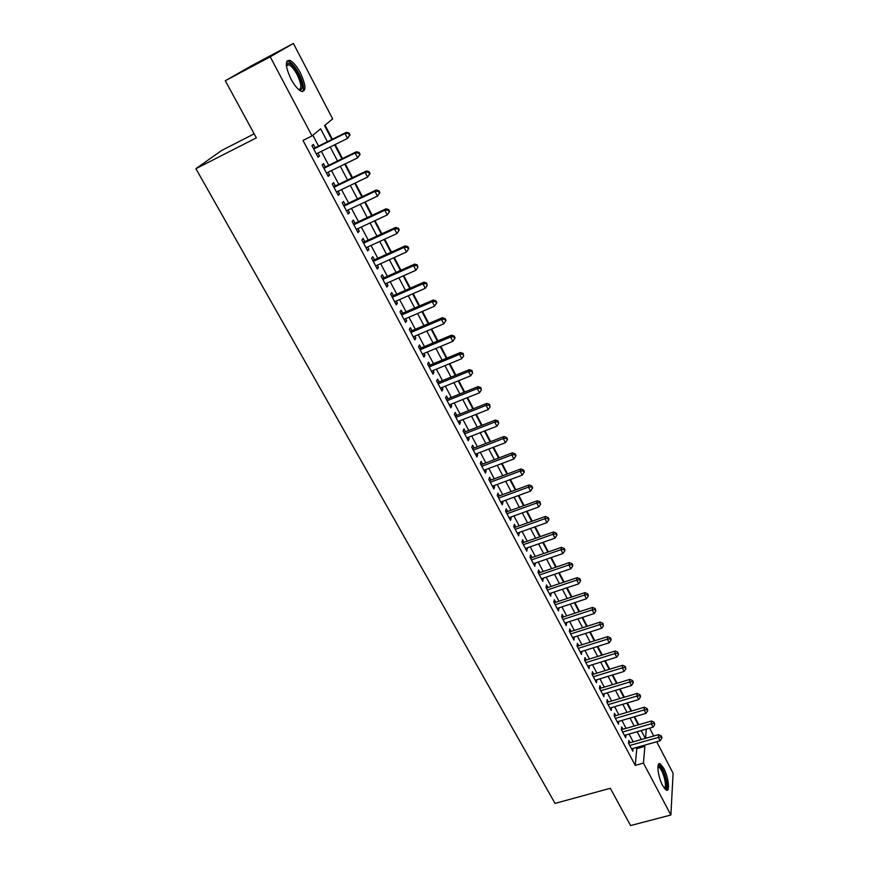 <?xml version="1.0" encoding="UTF-8"?>
<svg xmlns="http://www.w3.org/2000/svg" width="869" height="869" viewBox="0 0 869 869"><rect width="100%" height="100%" fill="white"/><g stroke="black" fill="none" stroke-linecap="round" stroke-linejoin="round"><path stroke-width="1.3" d="M662.678 785.728C657.909 777.049 656.171 761.516 660.147 763.808L663.786 768.348C668.467 776.886 670.292 792.409 666.273 790.193L662.678 785.728M290.963 79.014C285.141 66.24 284.804 60.048 289.964 60.428C293.331 62.112 296.796 66.261 300.359 72.855C306.116 85.499 306.431 91.647 301.282 91.321C297.991 89.692 294.548 85.586 290.963 79.014M254.172 133.837L221.628 150.489L195.894 168.684L555.03 803.412L610.31 788.281L630.59 825.55L670.879 815.003L643.451 763.112L644.874 746.373L644.298 745.265M195.894 168.684L256.366 137.856L225.288 80.763L250.413 66.37L293.396 43.45L332.642 118.879L324.539 125.581L331.839 139.529M638.758 724.692L634.598 716.729M631.6 711.016L627.364 702.923M624.376 697.21L620.075 688.987M617.088 683.273L612.71 674.92M609.734 669.217L605.28 660.722M602.304 655.03L597.785 646.395M594.809 640.703L590.225 631.937M587.248 626.245L582.578 617.338M579.612 611.657L574.876 602.597M571.911 596.927L567.088 587.726M564.122 582.067L559.234 572.704M556.269 567.055L551.294 557.55M548.339 551.902L543.288 542.245M540.344 536.607L535.206 526.788M532.262 521.161L527.038 511.178M524.094 505.562L518.793 495.428M515.86 489.823L510.461 479.514M507.539 473.92L502.054 463.449M499.132 457.865L493.57 447.22M490.648 441.648L484.989 430.828M482.078 425.278L476.331 414.285M473.431 408.734L467.576 397.567M464.687 392.028L458.745 380.676M455.856 375.158L449.816 363.611M446.938 358.115L440.8 346.383M437.933 340.887L431.687 328.971M428.83 323.496L422.486 311.384M419.629 305.921L413.188 293.613M410.342 288.171L403.792 275.658M400.957 270.226L394.298 257.506M391.463 252.108L384.706 239.181M381.882 233.783L375.006 220.65M372.193 215.273L365.208 201.923M362.406 196.568L355.302 182.99M352.51 177.667L345.297 163.861M342.516 158.56L335.173 144.526M332.403 139.236L325.039 125.169M649.621 728.146L653.716 736.01M656.703 741.757L673.106 773.291L670.879 815.003M630.068 742.756L628.83 740.399L628.548 743.158L632.817 751.218L633.088 748.448L631.578 748.872M622.932 729.276L621.683 726.908L621.378 729.634L625.691 737.759L625.952 734.957M615.741 715.676L614.47 713.286L614.144 715.991L618.489 724.192L618.75 721.357M608.474 701.956L607.192 699.545L606.844 702.217L611.233 710.494L611.483 707.627M601.142 688.107L599.86 685.674L599.48 688.313L603.912 696.666L604.151 693.777M593.744 674.138L592.452 671.672L592.05 674.29L596.514 682.719L596.742 679.797M586.282 660.027L584.967 657.551L584.555 660.136L589.063 668.641L589.28 665.687M578.754 645.797L577.429 643.299L576.983 645.852L581.535 654.433L581.741 651.446M571.15 631.437L569.803 628.906L569.336 631.426L573.931 640.095L574.137 637.075M563.47 616.936L562.124 614.383L561.624 616.871L566.262 625.626L566.458 622.573M555.726 602.304L554.357 599.719L553.835 602.184L558.517 611.016L558.702 607.931M547.904 587.531L546.525 584.924L545.982 587.346L550.707 596.264L550.881 593.147M540.007 572.617L538.617 569.988L538.052 572.378L542.821 581.383L542.984 578.233M532.045 557.561L530.644 554.911L530.036 557.268L534.848 566.349L535.011 563.166M523.996 542.365L522.584 539.692L521.954 542.006L526.81 551.174L526.962 547.959M515.871 527.016L514.448 524.322L513.785 526.603L518.695 535.858L518.836 532.61M507.681 511.526L506.236 508.799L505.541 511.048L510.505 520.39L511.168 518.13L510.624 517.109M499.393 495.884L497.937 493.136L497.22 495.341L502.228 504.78L502.923 502.554L502.347 501.456M491.039 480.09L489.562 477.309L488.823 479.471L493.874 489.008L494.602 486.825L493.983 485.652M482.599 464.144L481.111 461.33L480.329 463.459L485.434 473.084L486.195 470.944L485.532 469.684M474.072 448.035L472.573 445.2L471.758 447.285L476.918 457.007L477.7 454.9L476.994 453.575M465.458 431.774L463.948 428.906L463.101 430.948L468.304 440.768L469.13 438.704L468.38 437.292M456.768 415.349L455.237 412.46L454.368 414.459L459.614 424.376L460.472 422.345L459.679 420.857M447.98 398.762L446.438 395.84L445.536 397.796L450.837 407.811L451.728 405.834L450.892 404.248M439.117 382.002L437.552 379.058L436.618 380.959L441.973 391.083L442.897 389.149L442.017 387.487M430.155 365.078L428.58 362.101L427.602 363.959L433.023 374.181L433.979 372.29L433.055 370.542M421.107 347.98L419.51 344.971L418.51 346.785L423.974 357.116L424.963 355.269L423.996 353.433M411.971 330.709L410.353 327.667L409.31 329.438L414.839 339.866L415.86 338.074L414.839 336.151M402.727 313.264L401.109 310.19L400.022 311.906L405.606 322.453L406.67 320.704L405.595 318.684M393.396 295.634L391.756 292.538L390.637 294.2L396.286 304.845L397.383 303.151L396.264 301.043M383.979 277.83L382.317 274.691L381.154 276.309L386.857 287.063L387.987 285.423L386.824 283.218M374.452 259.831L372.768 256.67L371.584 258.234L377.342 269.097L378.515 267.5L377.287 265.197M364.828 241.658L363.133 238.454L361.895 239.963L367.717 250.945L368.923 249.403L367.652 247.002M355.095 223.279L353.39 220.042L352.119 221.497L357.995 232.599L359.245 231.111L357.919 228.612M345.275 204.715L343.537 201.445L342.234 202.846L348.176 214.067L349.457 212.633L348.078 210.026M335.336 185.955L333.587 182.642L332.24 183.989L338.247 195.329L339.573 193.95L338.139 191.234M325.299 166.989L323.54 163.644L322.138 164.925L328.21 176.385L329.579 175.071L328.091 172.258M327.417 141.723L320.639 128.808L312.025 135.933L303.009 140.452L635.239 765.393L636.803 748.654L636.217 747.557M633.208 741.854L629.091 734.055M626.082 728.363L621.9 720.434M618.891 714.752L614.644 706.693M611.635 701.011L607.312 692.821M604.313 687.151L599.925 678.83M596.927 673.16L592.462 664.698M589.464 659.039L584.935 650.446M581.948 644.787L577.331 636.054M574.344 630.405L569.662 621.531M566.675 615.882L561.917 606.866M558.941 601.229L554.107 592.071M551.131 586.445L546.21 577.135M543.244 571.509L538.248 562.047M535.282 556.432L530.209 546.818M527.244 541.213L522.084 531.448M519.13 525.854L513.894 515.925M510.939 510.342L505.617 500.251M502.673 494.678L497.253 484.424M494.32 478.862L488.812 468.445M485.88 462.895L480.296 452.314M477.363 446.764L471.682 436.01M468.76 430.481L462.992 419.553M460.081 414.035L454.215 402.923M451.304 397.415L445.341 386.129M442.44 380.644L436.379 369.162M433.49 363.687L427.331 352.032M424.452 346.568L418.195 334.717M415.317 329.275L408.951 317.228M406.095 311.808L399.621 299.566M396.764 294.156L390.192 281.708M387.346 276.32L380.665 263.676M377.83 258.299L371.041 245.449M368.217 240.094L361.319 227.026M358.495 221.693L351.489 208.408M348.675 203.096L341.55 189.594M338.758 184.304L331.513 170.585M328.721 165.316L321.356 151.369M318.586 146.111L312.851 135.249M315.154 147.817L313.372 144.439L311.928 145.666L318.065 157.246L319.477 155.985L317.935 153.063M225.288 80.763L270.216 56.822L293.396 43.45M635.239 765.393L643.451 763.112M312.025 135.933L270.216 56.822M641.289 739.552L637.183 731.731M634.185 726.017L630.014 718.066M627.016 712.363L622.78 704.281M619.782 698.578L615.469 690.366M612.482 684.674L608.094 676.332M605.106 670.64L600.664 662.156M597.676 656.475L593.147 647.85M590.17 642.18L585.576 633.414M582.588 627.744L577.918 618.847M574.941 613.188L570.194 604.14M567.229 598.48L562.406 589.291M559.44 583.642L554.531 574.3M551.576 568.663L546.59 559.169M543.636 553.542L538.563 543.896M535.619 538.269L530.47 528.471M527.526 522.856L522.291 512.895M519.347 507.29L514.035 497.166M511.102 491.572L505.704 481.285M502.771 475.701L497.274 465.252M494.352 459.679L488.78 449.056M485.858 443.494L480.188 432.697M477.277 427.157L471.519 416.186M468.608 410.646L462.753 399.501M459.853 393.972L453.911 382.642M451.011 377.135L444.971 365.621M442.082 360.124L435.945 348.426M433.066 342.94L426.82 331.046M423.953 325.582L417.598 313.492M414.741 308.05L408.289 295.764M405.443 290.333L398.882 277.841M396.047 272.431L389.377 259.733M386.542 254.345L379.775 241.441M376.95 236.064L370.064 222.953M367.25 217.587L360.255 204.258M357.452 198.925L350.337 185.379M347.546 180.057L340.311 166.283M337.541 160.993L330.187 146.991M645.548 738.335L646.33 729.102M334.598 144.808L341.941 158.831M344.721 164.143L351.945 177.939M354.737 183.261L361.841 196.839M364.632 202.184L371.628 215.545M374.441 220.911L381.317 234.054M384.131 239.431L390.898 252.358M393.733 257.767L400.392 270.487M403.227 275.907L409.777 288.421M412.623 293.863L419.064 306.17M421.921 311.623L428.265 323.735M431.133 329.21L437.368 341.126M440.246 346.622L446.384 358.343M449.262 363.85L455.302 375.386M458.191 380.904L464.133 392.256M467.022 397.785L472.877 408.951M475.777 414.502L481.535 425.484M484.435 431.046L490.105 441.865M493.016 447.437L498.589 458.072M501.511 463.655L506.985 474.126M509.918 479.721L515.306 490.018M518.239 495.623L523.551 505.769M526.495 511.374L531.709 521.357M534.652 526.983L539.801 536.792M542.745 542.43L547.807 552.087M550.761 557.735L555.736 567.24M558.691 572.888L563.59 582.241M566.545 587.9L571.367 597.112M574.333 602.771L579.08 611.83M582.045 617.511L586.716 626.419M589.682 632.1L594.277 640.877M597.253 646.558L601.772 655.193M604.759 660.885L609.202 669.38M612.189 675.083L616.555 683.436M619.543 689.139L623.855 697.362M626.842 703.075L631.079 711.168M634.066 716.882L638.237 724.844M641.224 730.568L645.33 738.4M636.803 748.654L644.874 746.373M317.837 156.8L319.477 155.985M327.939 175.875L329.579 175.071M337.932 194.732L339.573 193.95M347.828 213.405L349.457 212.633M357.615 231.871L359.245 231.111M367.294 250.153L368.923 249.403M376.885 268.239L378.515 267.5M386.368 286.14L387.987 285.423M395.753 303.857L397.383 303.151M405.052 321.4L406.67 320.704M414.252 338.758L415.86 338.074M423.355 355.942L424.963 355.269M432.371 372.953L433.979 372.29M441.3 389.79L442.897 389.149M450.131 406.464L451.728 405.834M458.875 422.975L460.472 422.345M467.544 439.323L469.13 438.704M476.114 455.508L477.7 454.9M484.609 471.541L486.195 470.944M493.016 487.411L494.602 486.825M501.348 503.129L502.923 502.554M509.603 518.695L511.168 518.13M517.772 534.109L519.336 533.555M525.864 549.382L527.429 548.839M533.881 564.513L535.434 563.97M541.822 579.493L543.375 578.971M549.686 594.342L551.239 593.82M557.474 609.05L559.028 608.539M565.198 623.616L566.74 623.116M572.845 638.052L574.387 637.553M580.427 652.347L581.958 651.859M587.933 666.512L589.464 666.045M595.374 680.557L596.905 680.09M602.738 694.472L604.27 694.005M610.049 708.257L611.57 707.8M617.283 721.911L618.804 721.476M624.463 735.456L625.973 735.022M350.033 134.934L349.023 132.979L348.491 133.457L349.512 135.412L350.033 134.934L347.513 138.41L316.283 153.878M349.512 135.412L347.513 138.41L344.971 133.522L346.307 132.327L313.503 148.621M313.731 149.055L344.971 133.522L348.491 133.457M349.023 132.979L346.307 132.327M286.281 64.795L287.248 63.231C290.192 62.514 293.885 66.098 298.328 73.995C303.292 84.847 303.574 90.18 299.197 90.018M298.817 89.703C301.945 88.703 301.391 83.685 297.155 74.658C294.287 69.379 291.517 66.066 288.823 64.719L286.314 65.294M302.64 91.636C304.465 88.399 303.216 82.392 298.925 73.615C295.373 67.065 291.93 62.948 288.584 61.275L286.955 60.982M657.974 766.252L658.376 765.904C661.352 766.469 663.938 771.531 666.143 781.101C666.968 786.575 666.469 789.128 664.622 788.77M664.198 788.226C665.448 787.77 665.719 785.38 665.035 781.035C663.471 773.703 661.352 769.022 658.691 766.99L657.909 766.936M666.36 790.225C667.359 788.965 667.49 786.108 666.762 781.655C664.807 772.574 662.189 766.773 658.898 764.242L658.648 764.155M360.103 154.367L359.103 152.433L358.582 152.944L359.592 154.878L360.103 154.367L357.604 157.854L326.44 173.05M359.592 154.878L357.604 157.854L355.095 153.009L356.388 151.76L323.648 167.782M323.909 168.282L355.095 153.009L358.582 152.944M359.103 152.433L356.388 151.76M370.053 173.604L369.064 171.682L368.565 172.214L369.564 174.126L370.053 173.604L367.587 177.091L336.499 192.027M369.564 174.126L367.587 177.091L365.099 172.301L366.349 170.987L333.685 186.726M333.989 187.302L365.099 172.301L368.565 172.214M369.064 171.682L366.349 170.987M379.905 192.625L378.927 190.735L378.449 191.278L379.427 193.179L379.905 192.625L377.461 196.122L346.449 210.798M379.427 193.179L377.461 196.122L375.006 191.386L376.212 190.007L343.624 205.475M343.972 206.127L375.006 191.386L378.449 191.278M378.927 190.735L376.212 190.007M389.649 211.449L388.682 209.57L388.215 210.146L389.193 212.025L389.649 211.449L387.237 214.947L356.29 229.373M389.193 212.025L387.237 214.947L384.804 210.255L385.966 208.832L353.455 224.028M353.835 224.745L384.804 210.255L388.215 210.146M388.682 209.57L385.966 208.832M399.295 230.068L398.328 228.21L397.883 228.808L398.849 230.665L399.295 230.068L396.905 233.576L366.023 247.752M398.849 230.665L396.905 233.576L394.493 228.938L395.623 227.45L363.188 242.386M363.6 243.179L394.493 228.938L397.883 228.808M398.328 228.21L395.623 227.45M408.832 248.491L407.887 246.666L407.452 247.274L408.397 249.11L408.832 248.491L406.464 252.01L375.658 265.936M408.397 249.11L406.464 252.01L404.085 247.415L405.182 245.873L372.812 260.559M373.268 261.406L404.085 247.415L407.452 247.274M407.887 246.666L405.182 245.873M382.827 279.46L413.579 265.708L415.936 270.248L385.206 283.935M382.338 278.536L414.632 264.111L413.579 265.708L416.914 265.556L417.859 267.37L417.337 264.915L416.914 265.556M417.337 264.915L414.632 264.111M415.936 270.248L417.859 267.37M392.288 297.317L422.964 283.805L425.299 288.302L394.645 301.749M391.767 296.34L423.985 282.153L422.964 283.805L426.288 283.642L427.211 285.434L426.69 282.979L426.288 283.642M426.69 282.979L423.985 282.153M425.299 288.302L427.211 285.434M401.652 314.991L432.262 301.717L434.565 306.16L403.987 319.379M401.109 313.948L433.24 300.011L432.262 301.717L435.554 301.532L436.477 303.314L436.868 302.629L435.945 300.859L435.554 301.532M435.945 300.859L433.24 300.011M434.565 306.16L436.477 303.314M410.928 332.49L441.463 319.434L443.744 323.844L413.231 336.835M410.342 331.382L442.408 317.685L441.463 319.434L444.732 319.249L445.645 321.009L446.014 320.313L445.102 318.554L444.732 319.249M445.102 318.554L442.408 317.685M443.744 323.844L445.645 321.009M420.107 349.805L450.566 336.976L452.825 341.343L422.388 354.107M419.488 348.643L451.478 335.184L450.566 336.976L453.814 336.781L454.715 338.53L455.074 337.802L454.172 336.064L453.814 336.781M454.172 336.064L451.478 335.184M452.825 341.343L454.715 338.53M429.188 366.946L459.571 354.346L461.819 358.658L431.448 371.204M428.547 365.73L460.451 352.499L459.571 354.346L462.797 354.139L463.698 355.866L463.144 353.401L462.797 354.139M463.144 353.401L460.451 352.499M461.819 358.658L463.698 355.866M438.182 383.924L468.5 371.53L470.716 375.799L440.42 388.139M437.509 382.642L469.336 369.64L468.5 371.53L471.693 371.313L472.584 373.018L472.03 370.552L471.693 371.313M472.03 370.552L469.336 369.64M470.716 375.799L472.584 373.018M447.09 400.718L477.331 388.552L479.514 392.777L449.295 404.889M446.384 399.392L478.135 386.607L477.331 388.552L480.503 388.313L481.383 390.007L480.829 387.541L480.503 388.313M480.829 387.541L478.135 386.607M479.514 392.777L481.383 390.007M455.899 417.348L486.064 405.388L488.237 409.581L458.093 421.487M455.16 415.969L486.846 403.412L486.064 405.388L489.225 405.15L490.094 406.822L489.529 404.357L489.225 405.15M489.529 404.357L486.846 403.412M488.237 409.581L490.094 406.822M464.622 433.827L494.722 422.062L496.872 426.212L466.794 437.911M463.861 432.382L495.471 420.042L494.722 422.062L497.861 421.813L498.719 423.475L498.154 420.998L497.861 421.813M498.154 420.998L495.471 420.042M496.872 426.212L498.719 423.475M473.268 450.131L503.292 438.573L505.421 442.679L475.408 454.183M472.475 448.632L503.998 436.51L503.292 438.573L506.399 438.313L507.257 439.953L507.539 439.127L506.681 437.487L506.399 438.313M506.681 437.487L503.998 436.51M505.421 442.679L507.257 439.953M481.817 466.273L511.776 454.921L513.883 458.984L483.946 470.281M481.002 464.73L512.449 452.803L511.776 454.921L514.861 454.65L515.708 456.279L515.98 455.432L515.132 453.803L514.861 454.65M515.132 453.803L512.449 452.803M513.883 458.984L515.708 456.279M490.29 482.262L520.173 471.107L522.258 475.126L492.397 486.238M489.453 480.666L520.824 468.956L520.173 471.107L523.247 470.824L524.072 472.432L524.333 471.574L523.496 469.966L523.247 470.824M523.496 469.966L520.824 468.956M522.258 475.126L524.072 472.432M498.687 498.1L528.482 487.129L530.557 491.115L500.772 502.032M497.818 496.449L529.112 484.935L528.482 487.129L531.535 486.846L532.36 488.432L532.61 487.552L531.785 485.967L531.535 486.846M531.785 485.967L529.112 484.935M530.557 491.115L532.36 488.432M506.996 513.775L536.727 502.999L538.769 506.942L509.06 517.674M506.095 512.08L537.314 500.772L536.727 502.999L539.758 502.706L540.572 504.281L539.986 501.804L539.758 502.706M539.986 501.804L537.314 500.772M538.769 506.942L540.572 504.281M515.219 529.308L544.874 518.717L546.905 522.627L517.272 533.164M514.296 527.57L545.45 516.447L544.874 518.717L547.894 518.413L548.697 519.977L548.926 519.065L548.111 517.5L547.894 518.413M548.111 517.5L545.45 516.447M546.905 522.627L548.697 519.977M523.377 544.689L552.956 534.283L554.965 538.15L525.397 548.502M522.432 542.897L553.499 531.969L552.956 534.283L555.954 533.968L556.747 535.51L556.964 534.587L556.16 533.045L555.954 533.968M556.16 533.045L553.499 531.969M554.965 538.15L556.747 535.51M531.448 559.918L560.95 549.697L562.938 553.531L533.447 563.709M530.47 558.094L561.472 547.351L560.95 549.697L563.927 549.371L564.72 550.903L564.926 549.958L564.133 548.437L563.927 549.371M564.133 548.437L561.472 547.351M562.938 553.531L564.72 550.903M539.443 575.006L568.88 564.969L570.846 568.76L541.43 578.754M538.443 573.138L569.358 562.58L568.88 564.969L571.835 564.633L572.617 566.143L572.812 565.187L572.019 563.677L571.835 564.633M572.019 563.677L569.358 562.58M570.846 568.76L572.617 566.143M547.361 589.953L576.723 580.09L578.678 583.849L549.327 593.668M546.34 588.041L577.179 577.668L576.723 580.09L579.656 579.742L580.438 581.242L580.622 580.275L579.84 578.776L579.656 579.742M579.84 578.776L577.179 577.668M578.678 583.849L580.438 581.242M555.204 604.759L584.5 595.059L586.434 598.784L557.159 608.441M554.172 602.804L584.935 592.615L584.5 595.059L587.411 594.711L588.183 596.199L588.356 595.222L587.585 593.733L587.411 594.711M587.585 593.733L584.935 592.615M586.434 598.784L588.183 596.199M562.982 619.434L592.202 609.897L594.114 613.59L564.915 623.073M561.917 617.424L592.604 607.409L592.202 609.897L595.091 609.538L595.862 611.016L595.254 608.55L595.091 609.538M595.254 608.55L592.604 607.409M594.114 613.59L595.862 611.016M570.683 633.957L599.827 624.594L601.717 628.254L572.595 637.574M569.597 631.915L600.207 622.074L599.827 624.594L602.706 624.235L603.466 625.691L602.858 623.225L602.706 624.235M602.858 623.225L600.207 622.074M601.717 628.254L603.466 625.691M578.309 648.361L607.388 639.16L609.256 642.778L580.21 651.935M577.201 646.275L607.735 636.608L607.388 639.16L610.244 638.78L610.994 640.236L611.135 639.215L610.386 637.759L610.244 638.78M610.386 637.759L607.735 636.608M609.256 642.778L610.994 640.236M585.869 662.623L614.872 653.586L616.729 657.17L587.748 666.165M584.739 660.494L615.198 651L614.872 653.586L617.707 653.206L618.456 654.639L617.837 652.163L617.707 653.206M617.837 652.163L615.198 651M616.729 657.17L618.456 654.639M593.353 676.755L622.28 667.87L624.127 671.422L595.222 680.264M592.213 674.594L622.595 665.263L622.28 667.87L625.104 667.49L625.843 668.902L625.224 666.436L625.104 667.49M625.224 666.436L622.595 665.263M624.127 671.422L625.843 668.902M600.772 690.757L629.634 682.035L631.459 685.554L602.619 694.233M599.61 688.563L629.916 679.384L629.634 682.035L632.436 681.644L633.164 683.045L633.284 681.991L632.545 680.579L632.436 681.644M632.545 680.579L629.916 679.384M631.459 685.554L633.164 683.045M608.126 704.629L636.912 696.069L638.726 699.556L609.962 708.083M606.942 702.402L637.173 693.386L636.912 696.069L639.703 695.656L640.42 697.057L640.529 695.982L639.801 694.592L639.703 695.656M639.801 694.592L637.173 693.386M638.726 699.556L640.42 697.057M615.415 718.381L644.125 709.962L645.917 713.416L617.229 721.802M614.209 716.11L644.364 707.257L644.125 709.962L646.905 709.56L647.611 710.94L647.709 709.854L646.992 708.474L646.905 709.56M646.992 708.474L644.364 707.257M645.917 713.416L647.611 710.94M622.639 732.013L651.272 723.736L653.053 727.168L624.431 735.402M621.411 729.699L651.5 721.009L651.272 723.736L654.031 723.323L654.737 724.692L654.118 722.226L654.031 723.323M654.118 722.226L651.5 721.009M653.053 727.168L654.737 724.692M629.797 745.515L658.365 737.39L660.125 740.779L631.567 748.872M628.548 743.169L658.561 734.631L658.365 737.39L661.103 736.966L661.798 738.324L661.874 737.216L661.179 735.869L661.103 736.966M661.179 735.869L658.561 734.631M660.125 740.779L661.798 738.324M286.879 64.697L287.248 63.231M286.39 66.001L288.823 64.719M657.92 766.806L658.376 765.904M657.898 767.208L658.691 766.99"/></g></svg>
